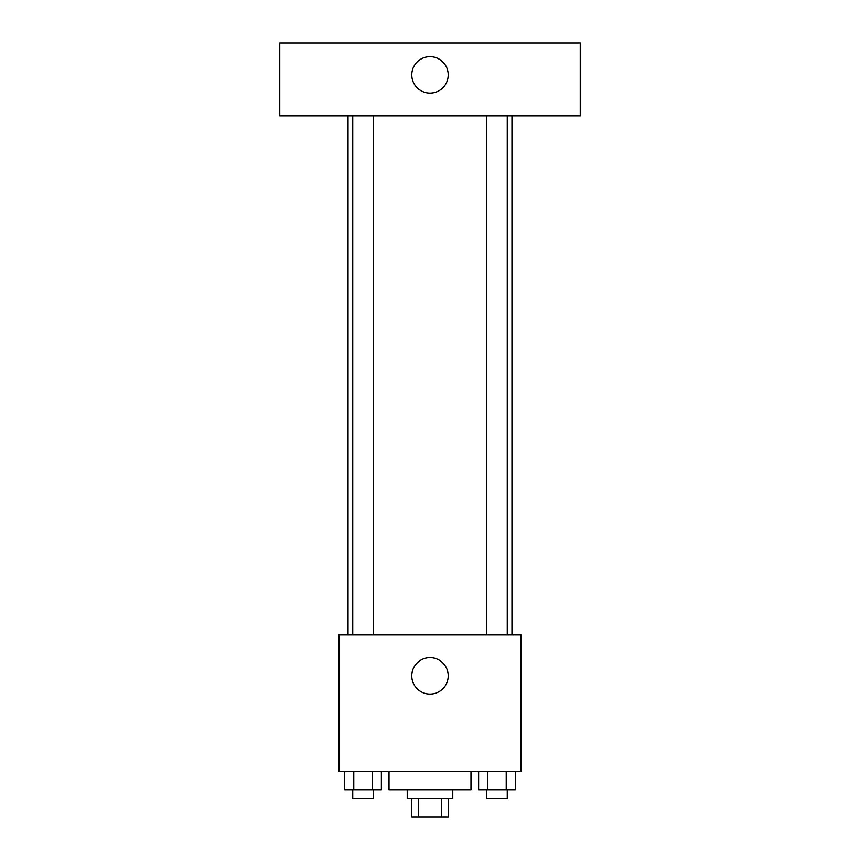 <?xml version="1.0" encoding="UTF-8"?>
<svg xmlns="http://www.w3.org/2000/svg" width="860" height="860" viewBox="0 0 860 860"><rect width="100%" height="100%" fill="white"/><g stroke="black" fill="none" stroke-linecap="round" stroke-linejoin="round"><path stroke-width="1.29" d="M441.685 798.789L441.685 817L411.789 817L411.789 798.789M441.685 817L448.21 817L448.21 798.789M452.768 789.684L452.768 798.789L407.231 798.789L407.231 789.684M418.315 798.789L418.315 817M389.021 771.474L389.021 789.684L470.979 789.684L470.979 771.474M521.063 771.474L338.937 771.474L338.937 634.884L521.063 634.884L521.063 771.474M448.21 675.863A18.21 18.21 0 0 1 420.895 691.633A18.21 18.21 0 0 1 420.895 660.082A18.21 18.21 0 0 1 448.21 675.863M511.958 115.842L511.958 634.884M486.781 634.884L486.781 115.842M373.219 115.842L373.219 634.884M580.242 115.842L279.758 115.842L279.758 43L580.242 43L580.242 115.842M430 56.663A18.21 18.21 0 0 1 445.77 83.979A18.21 18.21 0 0 1 414.23 83.979A18.21 18.21 0 0 1 430 56.663M515.419 771.474L515.419 789.684L478.622 789.684L478.622 771.474M506.217 771.474L506.217 789.684M487.824 771.474L487.824 789.684M507.25 789.684L507.25 798.789L486.781 798.789L486.781 789.684M381.378 771.474L381.378 789.684L344.581 789.684L344.581 771.474M372.176 771.474L372.176 789.684M353.783 771.474L353.783 789.684M373.219 789.684L373.219 798.789L352.75 798.789L352.75 789.684M348.042 115.842L348.042 634.884M507.25 634.884L507.25 115.842M352.75 115.842L352.75 634.884"/></g></svg>
